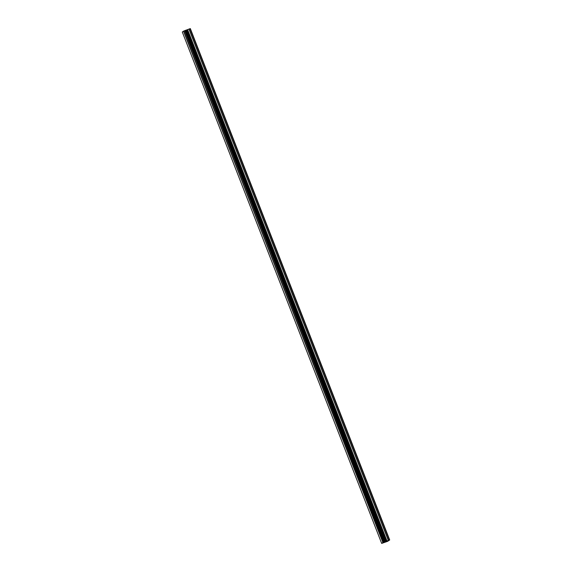 <?xml version="1.0" encoding="UTF-8"?>
<svg xmlns="http://www.w3.org/2000/svg" width="572" height="572" viewBox="0 0 572 572"><rect width="100%" height="100%" fill="white"/><g stroke="black" fill="none" stroke-linecap="round" stroke-linejoin="round"><path stroke-width="0.86" d="M384.799 542.12L385.485 541.841M385.399 541.906L384.97 541.999M384.699 542.17L386.164 541.562M385.113 541.891L386.508 541.319M383.197 542.399L389.696 539.968L387.58 541.348L381.674 543.4L383.197 542.399L183.526 31.153L182.304 32.032L381.674 543.4M385.328 541.562L185.95 30.194L385.306 541.57L185.95 30.194L183.819 31.031M389.696 539.968L190.326 28.6L185.957 30.216M389.418 540.039L190.04 28.671M385.85 541.441L186.472 30.073M385.778 541.455L186.408 30.087M382.904 542.521L183.526 31.153M388.502 540.368L189.125 29M388.338 540.433L188.967 29.065M386.994 541.026L187.616 29.658M386.836 541.091L187.459 29.723M386.014 541.391L186.636 30.023M385.886 541.427L186.515 30.059M385.099 541.62L185.728 30.252M385.006 541.648L185.628 30.28M384.491 541.834L185.121 30.466M384.377 541.884L184.999 30.516M384.026 542.034L184.656 30.666M383.962 542.07L184.584 30.702M383.054 542.456L183.676 31.088"/></g></svg>
